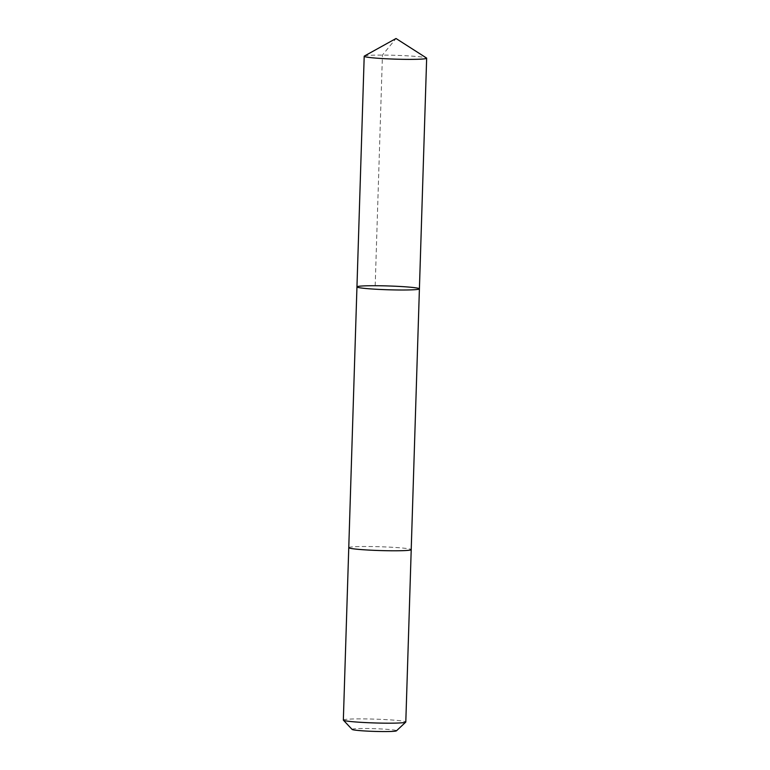 <?xml version="1.0" encoding="UTF-8"?>
<svg xmlns="http://www.w3.org/2000/svg" width="770" height="770" viewBox="0 0 770 770"><rect width="100%" height="100%" fill="white"/><g stroke="black" fill="none" stroke-linecap="round" stroke-linejoin="round"><path stroke-width="0.58" stroke-dasharray="3.85 2.89" d="M419.409 288.856A31.243 1.906 1.8 0 0 388.244 285.959A31.243 1.906 1.8 0 0 356.953 286.892M364.374 56.056A31.243 1.906 -178.2 0 1 380.63 55.084A31.243 1.906 -178.2 0 1 426.503 58.01M348.762 547.663A31.243 1.906 -178.2 0 1 365.192 546.507A31.243 1.906 -178.2 0 1 411.209 549.626M348.762 547.634A31.243 1.906 -178.2 0 1 365.192 546.507A31.243 1.906 -178.2 0 1 411.219 549.597M343.343 720.056A31.243 1.906 -178.2 0 1 359.773 718.891A31.243 1.906 -178.2 0 1 405.8 722.019M352.111 729.421A22.224 1.357 -178.2 0 1 363.758 728.507A22.224 1.357 -178.2 0 1 386.28 729.267A22.224 1.357 -178.2 0 1 396.454 730.817M375.192 285.728L382.44 55.084L396.021 38.5"/><path stroke-width="1.16" d="M411.219 549.597A31.243 1.906 -178.2 0 1 411.219 549.626A31.243 1.906 -178.2 0 1 394.779 550.791A31.243 1.906 -178.2 0 1 348.762 547.663L356.953 286.892A31.243 1.906 1.8 0 0 402.98 290.011A31.243 1.906 1.8 0 0 419.409 288.856A31.243 1.906 1.8 0 0 388.244 285.959A31.243 1.906 1.8 0 0 356.953 286.892A31.243 1.906 1.8 0 0 402.98 290.011A31.243 1.906 1.8 0 0 419.409 288.856L426.657 58.212A31.243 1.906 -178.2 0 1 410.227 59.377A31.243 1.906 -178.2 0 1 364.2 56.248A31.243 1.906 -178.2 0 1 364.374 56.056L396.021 38.5L426.503 58.01A31.243 1.906 -178.2 0 1 426.657 58.212M419.409 288.856L411.209 549.626A31.243 1.906 -178.2 0 1 379.928 550.55A31.243 1.906 -178.2 0 1 348.762 547.663A31.243 1.906 -178.2 0 1 348.762 547.634M411.219 549.626L405.8 722.019A31.243 1.906 -178.2 0 1 405.732 722.135A31.243 1.906 -178.2 0 1 374.509 722.943A31.243 1.906 -178.2 0 1 343.391 720.171A31.243 1.906 -178.2 0 1 343.343 720.056L348.762 547.663M405.732 722.135L396.454 730.817A22.224 1.357 -178.2 0 1 374.249 731.394A22.224 1.357 -178.2 0 1 352.111 729.421L343.391 720.171M356.953 286.892L364.2 56.248"/></g></svg>

